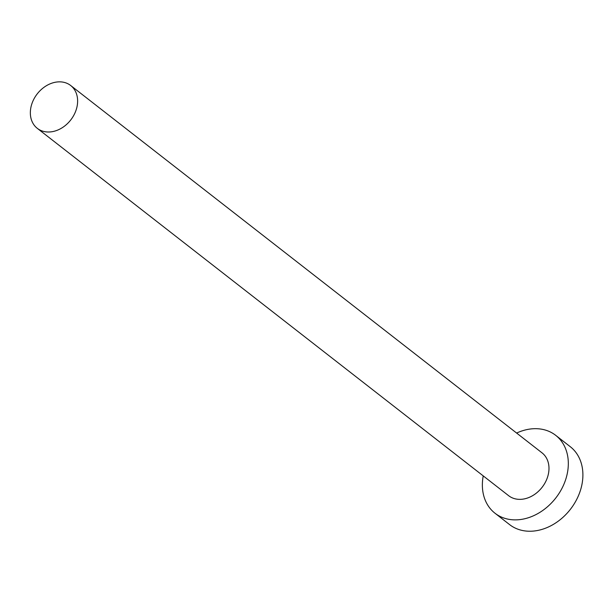 <?xml version="1.0" encoding="UTF-8"?>
<svg xmlns="http://www.w3.org/2000/svg" width="613" height="613" viewBox="0 0 613 613"><rect width="100%" height="100%" fill="white"/><g stroke="black" fill="none" stroke-linecap="round" stroke-linejoin="round"><path stroke-width="0.92" d="M50.565 131.902A27.156 21.225 -52.1 0 0 75.123 112.585A27.156 21.225 -52.1 0 0 70.679 85.506A27.156 21.225 -52.1 0 0 57.407 81.95A27.156 21.225 -52.1 0 0 32.849 101.26A27.156 21.225 -52.1 0 0 37.293 128.347A27.156 21.225 -52.1 0 0 50.565 131.902M37.293 128.347L508.652 495.702A27.156 21.225 -52.1 0 0 521.924 499.258A27.156 21.225 -52.1 0 0 546.482 479.941A27.156 21.225 -52.1 0 0 542.038 452.861L70.679 85.506M483.236 475.887A49.377 38.588 -52.1 0 0 494.99 513.227A49.377 38.588 -52.1 0 0 519.127 519.686A49.377 38.588 -52.1 0 0 563.768 484.576A49.377 38.588 -52.1 0 0 555.7 435.337A49.377 38.588 -52.1 0 0 531.563 428.87A49.377 38.588 -52.1 0 0 516.621 433.054M494.99 513.227L509.572 524.59A49.377 38.588 -52.1 0 0 533.701 531.05A49.377 38.588 -52.1 0 0 578.35 495.932A49.377 38.588 -52.1 0 0 570.274 446.701L555.7 435.337"/></g></svg>
